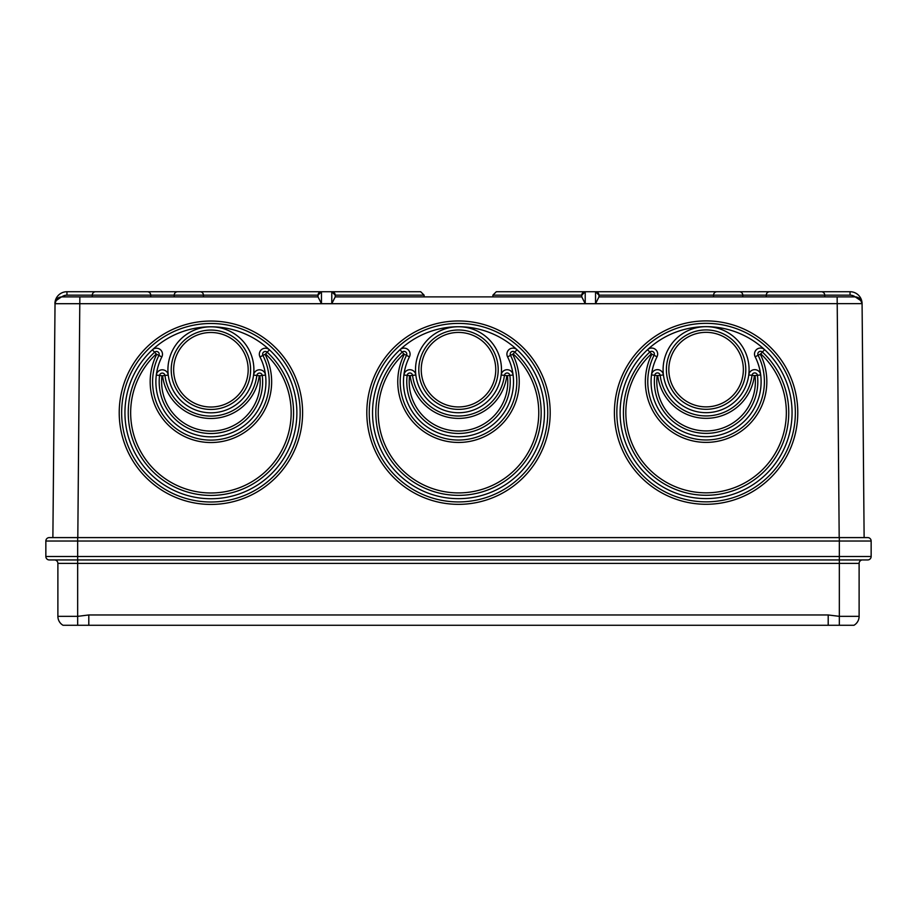 <?xml version="1.0" encoding="UTF-8"?>
<svg xmlns="http://www.w3.org/2000/svg" width="917" height="917" viewBox="0 0 917 917"><rect width="100%" height="100%" fill="white"/><g stroke="black" fill="none" stroke-linecap="round" stroke-linejoin="round"><path stroke-width="1.38" d="M651.655 348.059A6.018 6.018 -0 0 0 647.551 349.664A85.969 85.969 -0 0 0 706.09 498.596A85.969 85.969 -0 0 0 764.629 349.664A6.018 6.018 -0 0 0 755.161 356.793A55.02 55.02 180 0 1 706.09 436.698A55.02 55.02 180 0 1 657.019 356.793A6.018 6.018 -0 0 0 651.655 348.059M513.142 353.893L517.039 349.744A85.969 85.969 -0 0 0 458.5 326.739A42.984 42.984 -0 0 0 415.837 374.996A42.984 42.984 -0 0 0 501.163 374.996A42.984 42.984 -0 0 0 458.5 326.739A85.969 85.969 -0 0 0 378.492 444.149A85.969 85.969 -0 0 0 538.508 444.149A85.969 85.969 -0 0 0 517.039 349.744A6.018 6.018 -0 0 0 507.571 356.873A55.02 55.02 180 0 1 458.5 436.779A55.02 55.02 180 0 1 409.429 356.873A6.018 6.018 -0 0 0 399.961 349.744L403.858 353.893A80.249 80.237 -0 0 0 458.5 492.91A80.249 80.237 -0 0 0 513.142 353.893L512.672 354.249A60.74 60.74 180 0 1 458.5 442.452A60.74 60.74 180 0 1 404.328 354.249L406.495 355.36A58.31 58.31 -0 0 0 458.5 440.034A58.31 58.31 -0 0 0 510.505 355.36A2.728 2.728 180 0 1 514.792 352.128A82.679 82.679 180 0 1 458.5 495.352A82.679 82.679 180 0 1 402.208 352.128A2.728 2.728 180 0 1 406.495 355.36L409.429 356.873M859.986 298.816L855.206 296.879L837.152 296.879L855.206 296.879A8.597 8.597 0 0 0 850.048 295.159L742.793 295.159A3.439 3.439 0 0 0 739.354 291.721L717.002 291.721A3.439 3.439 0 0 0 713.564 295.159L713.564 296.879M135.682 291.721L331.782 291.721L335.221 295.159L335.221 296.879L335.221 295.159L424.113 295.159L420.674 291.721L424.113 295.159L424.113 296.879L492.887 296.879L492.887 295.159L496.326 291.721L595.534 291.721L598.973 295.159L598.973 296.879L598.973 295.159L742.793 295.159L742.793 296.879M760.732 353.824L764.629 349.664A85.969 85.969 -0 0 0 706.09 326.658A42.984 42.984 -0 0 0 663.427 374.927A42.984 42.984 -0 0 0 748.753 374.927A42.984 42.984 -0 0 0 706.09 326.658A85.969 85.969 -0 0 0 647.551 349.664L649.798 352.048A2.728 2.728 180 0 1 654.085 355.28A58.31 58.31 -0 0 0 706.09 439.965A58.31 58.31 -0 0 0 758.095 355.28A2.728 2.728 180 0 1 762.382 352.048A82.679 82.679 180 0 1 706.09 495.272A82.679 82.679 180 0 1 649.798 352.048L651.448 353.824A80.249 80.237 -0 0 0 706.09 492.83A80.249 80.237 -0 0 0 760.732 353.824L760.262 354.168A60.74 60.74 180 0 1 706.09 442.384A60.74 60.74 180 0 1 651.918 354.168L657.019 356.793M318.027 295.159A3.439 3.439 0 0 1 321.466 291.721A3.439 3.439 0 0 0 318.027 295.159L321.466 291.721L321.466 303.699L318.027 296.879L318.027 295.159L174.207 295.159L174.207 296.879M150.732 296.879L150.732 295.159L92.273 295.159A3.439 3.439 0 0 1 95.712 291.721L147.293 291.721A3.439 3.439 0 0 1 150.732 295.159L174.207 295.159A3.439 3.439 0 0 1 177.646 291.721L199.998 291.721A3.439 3.439 0 0 1 203.436 295.159L203.436 296.879M210.91 326.807A42.984 42.984 -0 0 0 168.247 375.076A42.984 42.984 -0 0 0 253.573 375.076A42.984 42.984 -0 0 0 210.91 326.807A85.969 85.969 -0 0 0 130.902 444.229A85.969 85.969 -0 0 0 290.918 444.229A85.969 85.969 -0 0 0 210.91 326.807M265.552 353.973L269.449 349.824A6.018 6.018 -0 0 0 259.981 356.942A55.02 55.02 180 0 1 265.517 375.076A6.018 6.018 -0 0 0 253.573 375.076L256.84 375.454A2.728 2.728 180 0 1 262.251 375.454A51.73 51.73 180 0 1 210.91 433.523A51.73 51.73 180 0 1 159.569 375.454A2.728 2.728 180 0 1 164.98 375.454A46.274 46.274 -0 0 0 256.84 375.454L259.247 375.741A48.704 48.704 180 0 1 162.573 375.741L168.247 375.076A6.018 6.018 -0 0 0 156.303 375.076A55.02 55.02 180 0 1 161.839 356.942A6.018 6.018 -0 0 0 152.371 349.824L156.268 353.973A80.249 80.237 -0 0 0 210.91 492.979A80.249 80.237 -0 0 0 265.552 353.973L265.082 354.317A60.74 60.74 180 0 1 210.91 442.533A60.74 60.74 180 0 1 156.738 354.317L158.905 355.429A58.31 58.31 -0 0 0 210.91 440.114A58.31 58.31 -0 0 0 262.915 355.429A2.728 2.728 180 0 1 267.202 352.197A82.679 82.679 180 0 1 210.91 495.421A82.679 82.679 180 0 1 154.618 352.197A2.728 2.728 180 0 1 158.905 355.429L161.839 356.942M824.727 296.879L824.727 295.159A3.439 3.439 0 0 0 821.288 291.721L769.707 291.721A3.439 3.439 0 0 0 766.268 295.159L766.268 296.879M54.917 303.63A12.036 12.036 0 0 0 54.917 303.699C55.352 299.55 57.645 297.28 61.794 296.879L79.848 296.879L61.794 296.879A8.597 8.597 0 0 1 66.952 295.159L92.273 295.159L92.273 296.879M657.455 369.643A6.018 6.018 -0 0 0 651.483 374.927L654.749 375.294A2.728 2.728 180 0 1 660.16 375.294A46.274 46.274 -0 0 0 752.02 375.294A2.728 2.728 180 0 1 757.431 375.294A51.73 51.73 180 0 1 706.09 433.374A51.73 51.73 180 0 1 654.749 375.294L657.168 375.592A49.3 49.3 -0 0 0 706.09 430.933A49.3 49.3 -0 0 0 755.012 375.592L754.427 375.592A48.704 48.704 180 0 1 657.753 375.592L663.427 374.927A6.018 6.018 -0 0 0 657.455 369.643M259.832 375.741L265.517 375.076A55.02 55.02 180 0 1 210.91 436.847A55.02 55.02 180 0 1 156.303 375.076L161.988 375.741A49.3 49.3 -0 0 0 210.91 431.093A49.3 49.3 -0 0 0 259.832 375.741L259.247 375.741M409.865 369.723A6.018 6.018 -0 0 0 403.893 374.996L407.159 375.374A2.728 2.728 180 0 1 412.57 375.374A46.274 46.274 -0 0 0 504.43 375.374A2.728 2.728 180 0 1 509.841 375.374A51.73 51.73 180 0 1 458.5 433.454A51.73 51.73 180 0 1 407.159 375.374L409.578 375.661A49.3 49.3 -0 0 0 458.5 431.013A49.3 49.3 -0 0 0 507.422 375.661L506.837 375.661A48.704 48.704 180 0 1 410.163 375.661L415.837 374.996A6.018 6.018 -0 0 0 409.865 369.723M755.012 375.592L760.697 374.927A6.018 6.018 -0 0 0 748.753 374.927L754.427 375.592M507.422 375.661L513.107 374.996A6.018 6.018 -0 0 0 501.163 374.996L506.837 375.661M862.542 356.747L863.321 445.307M598.973 295.159A3.439 3.439 0 0 0 595.534 291.721L781.318 291.721M809.665 291.721L850.048 291.721A12.036 12.036 0 0 1 862.083 303.699L864.123 537.591M862.083 303.63L585.218 303.699L581.779 296.879L581.779 295.159L585.218 291.721L585.218 303.699L54.917 303.699A12.036 12.036 0 0 1 66.952 291.721L107.335 291.721M52.877 537.591L55.043 302.45M420.674 291.721L331.782 291.721A3.439 3.439 0 0 1 335.221 295.159A3.439 3.439 0 0 0 331.782 291.721L331.782 303.699L335.221 296.879L581.779 296.879L581.779 295.159L492.887 295.159L496.326 291.721M77.807 537.591L79.848 296.879L318.027 296.879M595.534 291.721L595.534 303.699L598.973 296.879L837.152 296.879L839.193 537.591M861.544 301.108L855.206 296.879C859.355 297.28 861.648 299.55 862.083 303.699L860.077 298.896M861.579 301.166L861.957 302.45M855.206 296.879L856.512 297.005L855.206 296.879C859.355 297.28 861.648 299.55 862.083 303.699A12.036 12.036 0 0 0 850.048 291.721L850.048 295.159M862.737 378.515L863.218 433.856M61.45 296.89L55.467 301.063M56.797 299.034L54.917 303.699C55.352 299.55 57.645 297.28 61.794 296.879L57.989 298.036L61.794 296.879M581.779 295.159A3.439 3.439 0 0 1 585.218 291.721M57.014 298.816L59.055 297.452M59.147 297.417L59.731 297.2M859.114 616.35A10.316 10.316 0 0 1 853.956 625.279L828.2 625.279L839.342 625.279L839.342 616.35L859.114 616.35L859.114 563.382L839.342 563.382L839.342 559.943L49.289 559.943A3.439 3.439 0 0 1 45.85 556.504L871.15 556.504A3.439 3.439 0 0 1 867.711 559.943L839.342 559.943L839.342 541.03L45.85 541.03L45.85 556.504A3.439 3.439 0 0 0 49.289 559.943M45.85 541.03A3.439 3.439 0 0 1 49.289 537.591L77.658 537.591L77.658 625.279L88.8 625.279L63.044 625.279A10.316 10.316 0 0 1 57.886 616.35L77.658 616.35L88.8 614.963L828.2 614.963L839.342 616.35L839.342 563.382L57.886 563.382A3.439 3.439 0 0 0 54.447 559.943A3.439 3.439 0 0 1 57.886 563.382L57.886 616.35M828.2 614.963L828.2 625.279L88.8 625.279L88.8 614.963M77.658 537.591L867.711 537.591A3.439 3.439 0 0 1 871.15 541.03L871.15 556.504M862.553 559.943A3.439 3.439 0 0 0 859.114 563.382A3.439 3.439 0 0 1 862.553 559.943M458.5 323.414A89.258 89.258 -0 0 0 369.242 412.673A89.258 89.258 -0 0 0 458.5 501.931A89.258 89.258 -0 0 0 547.758 412.673A89.258 89.258 -0 0 0 458.5 323.414M210.91 409.463A39.695 39.695 180 0 1 171.215 369.769A39.695 39.695 180 0 1 210.91 330.074A39.695 39.695 180 0 1 250.605 369.769A39.695 39.695 180 0 1 210.91 409.463M706.09 323.346A89.258 89.258 -0 0 0 616.832 412.604A89.258 89.258 -0 0 0 706.09 501.851A89.258 89.258 -0 0 0 795.348 412.604A89.258 89.258 -0 0 0 706.09 323.346M706.09 320.904A91.689 91.689 180 0 1 797.779 412.593A91.689 91.689 180 0 1 706.09 504.281A91.689 91.689 180 0 1 614.401 412.593A91.689 91.689 180 0 1 706.09 320.904M755.161 356.793L760.262 354.168M507.571 356.873L512.672 354.249M458.5 329.994A39.695 39.695 180 0 1 498.195 369.689A39.695 39.695 180 0 1 458.5 409.383A39.695 39.695 180 0 1 418.805 369.689A39.695 39.695 180 0 1 458.5 329.994M458.5 406.942A37.265 37.265 -0 0 0 495.765 369.677A37.265 37.265 -0 0 0 458.5 332.424A37.265 37.265 -0 0 0 421.235 369.677A37.265 37.265 -0 0 0 458.5 406.942M706.09 329.925A39.695 39.695 180 0 1 745.785 369.62A39.695 39.695 180 0 1 706.09 409.303A39.695 39.695 180 0 1 666.395 369.62A39.695 39.695 180 0 1 706.09 329.925M706.09 406.873A37.265 37.265 -0 0 0 743.355 369.608A37.265 37.265 -0 0 0 706.09 332.344A37.265 37.265 -0 0 0 668.825 369.608A37.265 37.265 -0 0 0 706.09 406.873M458.5 320.973A91.689 91.689 180 0 1 550.189 412.661A91.689 91.689 180 0 1 458.5 504.35A91.689 91.689 180 0 1 366.811 412.661A91.689 91.689 180 0 1 458.5 320.973M210.91 323.495A89.258 89.258 -0 0 0 121.652 412.753A89.258 89.258 -0 0 0 210.91 502A89.258 89.258 -0 0 0 300.168 412.753A89.258 89.258 -0 0 0 210.91 323.495M210.91 321.053A91.689 91.689 180 0 1 302.599 412.742A91.689 91.689 180 0 1 210.91 504.43A91.689 91.689 180 0 1 119.221 412.742A91.689 91.689 180 0 1 210.91 321.053M259.981 356.942L265.082 354.317M210.91 407.022A37.265 37.265 -0 0 0 248.175 369.757A37.265 37.265 -0 0 0 210.91 332.493A37.265 37.265 -0 0 0 173.645 369.757A37.265 37.265 -0 0 0 210.91 407.022M410.163 375.661L409.578 375.661M162.573 375.741L161.988 375.741M657.753 375.592L657.168 375.592M66.952 295.159L66.952 291.721M871.15 541.03L839.342 541.03L839.342 537.591M57.886 563.382A3.439 3.439 0 0 0 54.447 559.943A3.439 3.439 0 0 1 57.886 563.382"/></g></svg>
